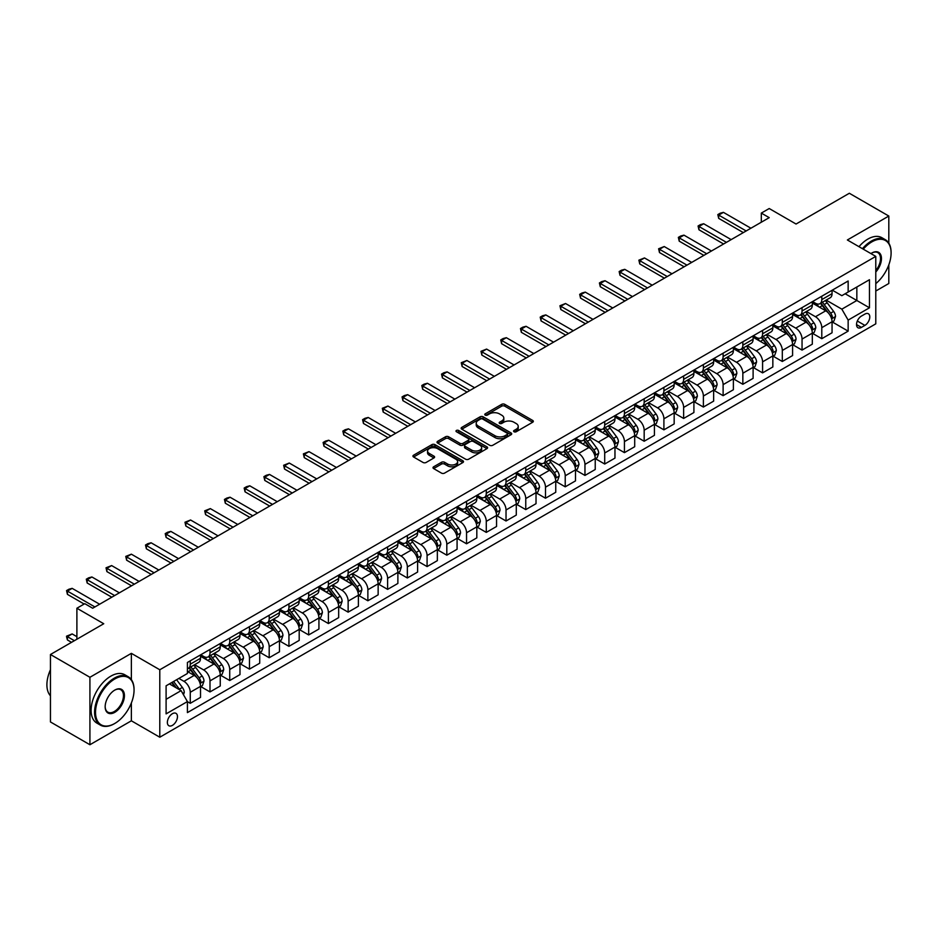 <?xml version="1.0" encoding="UTF-8"?>
<svg xmlns="http://www.w3.org/2000/svg" width="938" height="938" viewBox="0 0 938 938"><rect width="100%" height="100%" fill="white"/><g stroke="black" fill="none" stroke-linecap="round" stroke-linejoin="round"><path stroke-width="1.41" d="M514.036 431.75A1.536 0.891 0 0 0 516.205 431.75L532.678 422.241A2.193 1.266 0 0 0 533.323 421.338A2.193 1.266 0 0 0 532.678 420.447L504.785 404.348A2.193 1.266 0 0 0 501.678 404.348L485.216 413.846A1.536 0.891 0 0 0 484.77 414.479A1.536 0.891 0 0 0 485.216 415.1A1.536 0.891 0 0 0 487.385 415.1L489.519 413.869A7.012 4.045 0 0 1 499.438 413.869L501.76 415.217A7.012 4.045 0 0 1 503.812 418.078A7.012 4.045 0 0 1 501.76 420.939L499.626 422.17A1.536 0.891 0 0 0 499.18 422.792A1.536 0.891 0 0 0 499.626 423.425A1.536 0.891 0 0 0 501.795 423.425L503.929 422.194A7.012 4.045 0 0 1 513.848 422.194L516.17 423.53A7.012 4.045 0 0 1 518.222 426.403A7.012 4.045 0 0 1 516.17 429.264L514.036 430.495A1.536 0.891 0 0 0 513.59 431.117A1.536 0.891 0 0 0 514.036 431.75L514.036 430.495M172.416 725.367A7.141 4.127 120 0 0 177.083 719.071A7.141 4.127 120 0 0 175.992 713.349A7.141 4.127 120 0 0 172.416 713.701A7.141 4.127 120 0 0 167.75 719.997A7.141 4.127 120 0 0 168.84 725.719A7.141 4.127 120 0 0 172.416 725.367M433.649 466.796A2.193 1.266 0 0 0 433.004 467.687A2.193 1.266 0 0 0 433.649 468.59L441.47 473.104A2.193 1.266 0 0 0 444.577 473.104L462.856 462.551A2.193 1.266 0 0 0 463.501 461.648A2.193 1.266 0 0 0 462.856 460.757L434.962 444.647A2.193 1.266 0 0 0 431.867 444.647L413.576 455.211A2.193 1.266 0 0 0 412.943 456.103A2.193 1.266 0 0 0 413.576 456.994L423.038 462.457A2.193 1.266 0 0 0 426.133 462.457L433.954 457.943A2.193 1.266 0 0 0 434.599 457.041A2.193 1.266 0 0 0 433.954 456.149L429.276 453.441A5.863 3.389 0 0 1 427.552 451.049A5.863 3.389 0 0 1 431.175 447.918A5.863 3.389 0 0 1 437.565 448.657L455.927 459.257A5.863 3.389 0 0 1 457.638 461.648A5.863 3.389 0 0 1 454.027 464.779A5.863 3.389 0 0 1 447.637 464.04L444.577 462.282A2.193 1.266 0 0 0 441.47 462.282L433.649 466.796L433.649 468.59L441.47 464.099L441.47 462.282M888.814 243.13L888.814 216.045L849.336 193.263L796.057 224.03L769.219 208.529L761.316 213.09L769.219 217.651L92.686 608.234L84.795 603.673L76.893 608.234L76.893 639.224M131.367 679.616L131.367 653.352L89.919 677.283L50.453 654.501L103.743 623.735L76.893 608.234M131.367 653.352L159.788 669.767L875.787 256.391L875.787 323.845L159.788 737.221L159.788 669.767M888.814 216.045L847.366 239.976L875.787 256.391M489.671 445.28A2.193 1.266 0 0 0 492.767 445.28L511.058 434.716A2.193 1.266 0 0 0 511.702 433.825A2.193 1.266 0 0 0 511.058 432.934L483.164 416.824A2.193 1.266 0 0 0 480.068 416.824L461.777 427.388A2.193 1.266 0 0 0 461.133 428.279A2.193 1.266 0 0 0 461.777 429.17L489.671 445.28M457.041 432.078A1.536 0.891 0 0 1 458.6 432.289L486.928 448.645L468.672 459.186A2.193 1.266 0 0 1 465.576 459.186L437.683 443.088L445.503 438.597L445.503 436.78L437.683 441.294A2.193 1.266 0 0 0 437.038 442.185A2.193 1.266 0 0 0 437.683 443.088L437.683 441.294M445.503 438.597A2.193 1.266 0 0 1 448.599 438.597L448.599 436.78A2.193 1.266 0 0 0 445.503 436.78M448.599 436.78L459.913 443.311A2.193 1.266 0 0 0 463.02 443.311L468.203 440.309A2.193 1.266 0 0 0 468.848 439.418A2.193 1.266 0 0 0 468.203 438.527L456.431 431.726A1.536 0.891 0 0 1 455.985 431.093A1.536 0.891 0 0 1 456.923 430.272A1.536 0.891 0 0 1 458.6 430.472L486.963 446.84A2.193 1.266 0 0 1 487.596 447.743A2.193 1.266 0 0 1 486.963 448.634L486.963 446.84M89.919 677.283L89.919 744.737L50.453 721.955L50.453 654.501M875.787 291.026L888.814 283.499L888.814 264.856M864.895 314.089L861.412 316.094A6.918 3.998 120 0 0 856.898 322.191A6.918 3.998 120 0 0 857.953 327.737A6.918 3.998 120 0 0 861.412 327.397L864.895 325.392A6.918 3.998 120 0 0 869.409 319.295A6.918 3.998 120 0 0 868.354 313.738A6.918 3.998 120 0 0 864.895 314.089M832.287 290.159L841.843 295.669L848.151 292.023L848.151 281.001L187.412 662.474L187.412 673.496L166.096 685.807L166.096 713.877L187.412 701.577L187.412 712.61L848.151 331.137L848.151 320.104L841.843 309.165L826.144 300.101M848.151 292.023L869.467 279.723L869.467 307.793L848.151 320.104M89.919 744.737L131.367 720.806L159.788 737.221M761.316 213.09L761.316 222.2M845.161 293.758L856.84 300.5L856.84 287.016L869.467 279.723M841.843 309.165L856.84 300.5L869.467 307.793M166.096 699.302L181.104 690.638L169.415 683.896M187.412 701.671L190.262 703.312L190.262 692.279A8.934 5.159 -120 0 0 183.942 681.34L178.888 678.42M190.262 703.312L200.521 697.38L200.521 686.358A8.934 5.159 -120 0 0 194.201 675.419L187.412 671.491M200.755 686.581L209.995 691.916L209.995 680.882A8.934 5.159 -120 0 0 203.675 669.943L194.612 664.714M209.995 691.916L220.254 685.995L220.254 674.961A8.934 5.159 -120 0 0 213.934 664.022L200.521 656.272M220.489 675.184L229.728 680.519L229.728 669.486A8.934 5.159 -120 0 0 223.408 658.558L214.345 653.317M229.728 680.519L239.987 674.598L239.987 663.565A8.934 5.159 -120 0 0 233.679 652.625L220.254 644.875M240.222 663.799L249.461 669.122L249.461 658.101A8.934 5.159 -120 0 0 243.153 647.161L234.078 641.92M249.461 669.122L259.72 663.201L259.72 652.168A8.934 5.159 -120 0 0 253.412 641.229L239.987 633.49M259.967 652.402L269.194 657.737L269.194 646.704A8.934 5.159 -120 0 0 262.886 635.765L253.811 630.524M269.194 657.737L279.465 651.804L279.465 640.783A8.934 5.159 -120 0 0 273.146 629.844L259.72 622.093M279.7 641.006L288.939 646.341L288.939 635.307A8.934 5.159 -120 0 0 282.619 624.368L273.556 619.139M288.939 646.341L299.199 640.408L299.199 629.386A8.934 5.159 -120 0 0 292.879 618.447L279.465 610.697M299.433 629.609L308.672 634.944L308.672 623.911A8.934 5.159 -120 0 0 302.353 612.971L293.289 607.742M308.672 634.944L318.932 629.023L318.932 617.99A8.934 5.159 -120 0 0 312.612 607.05L299.199 599.3M319.166 618.212L328.406 623.547L328.406 612.526A8.934 5.159 -120 0 0 322.086 601.586L313.022 596.345M328.406 623.547L338.665 617.626L338.665 606.593A8.934 5.159 -120 0 0 332.357 595.653L318.932 587.903M338.899 606.827L348.139 612.151L348.139 601.129A8.934 5.159 -120 0 0 341.831 590.19L332.756 584.949M348.139 612.151L358.398 606.229L358.398 595.196A8.934 5.159 -120 0 0 352.09 584.268L338.665 576.518M358.644 595.431L367.872 600.766L367.872 589.732A8.934 5.159 -120 0 0 361.564 578.793L352.489 573.564M367.872 600.766L378.143 594.833L378.143 583.811A8.934 5.159 -120 0 0 371.823 572.872L358.398 565.122M378.377 584.034L387.617 589.369L387.617 578.336A8.934 5.159 -120 0 0 381.297 567.396L372.234 562.167M387.617 589.369L397.876 583.448L397.876 572.415A8.934 5.159 -120 0 0 391.556 561.475L378.143 553.725M398.111 572.637L407.35 577.972L407.35 566.939A8.934 5.159 -120 0 0 401.03 556.011L391.967 550.77M407.35 577.972L417.609 572.051L417.609 561.018A8.934 5.159 -120 0 0 411.29 550.078L397.876 542.328M417.844 561.252L427.083 566.575L427.083 555.554A8.934 5.159 -120 0 0 420.763 544.615L411.7 539.373M427.083 566.575L437.343 560.654L437.343 549.621A8.934 5.159 -120 0 0 431.034 538.682L417.609 530.943M437.577 549.856L446.816 555.19L446.816 544.157A8.934 5.159 -120 0 0 440.497 533.218L431.433 527.977M446.816 555.19L457.076 549.258L457.076 538.236A8.934 5.159 -120 0 0 450.768 527.297L437.343 519.546M457.322 538.459L466.549 543.794L466.549 532.761A8.934 5.159 -120 0 0 460.241 521.821L451.166 516.592M466.549 543.794L476.821 537.861L476.821 526.839A8.934 5.159 -120 0 0 470.501 515.9L457.076 508.15M477.055 527.062L486.283 532.397L486.283 521.364A8.934 5.159 -120 0 0 479.975 510.424L470.899 505.195M486.283 532.397L496.554 526.476L496.554 515.443A8.934 5.159 -120 0 0 490.234 504.503L476.821 496.753M496.788 515.666L506.028 521L506.028 509.979A8.934 5.159 -120 0 0 499.708 499.039L490.644 493.798M506.028 521L516.287 515.079L516.287 504.046A8.934 5.159 -120 0 0 509.967 493.107L496.554 485.356M516.521 504.281L525.761 509.604L525.761 498.582A8.934 5.159 -120 0 0 519.441 487.643L510.378 482.402M525.761 509.604L536.02 503.683L536.02 492.649A8.934 5.159 -120 0 0 529.7 481.722L516.287 473.971M536.255 492.884L545.494 498.219L545.494 487.185A8.934 5.159 -120 0 0 539.174 476.246L530.111 471.017M545.494 498.219L555.753 492.286L555.753 481.264A8.934 5.159 -120 0 0 549.445 470.325L536.02 462.575M555.988 481.487L565.227 486.822L565.227 475.789A8.934 5.159 -120 0 0 558.919 464.849L549.844 459.62M565.227 486.822L575.486 480.901L575.486 469.868A8.934 5.159 -120 0 0 569.178 458.928L555.753 451.178M575.733 470.09L584.96 475.425L584.96 464.392A8.934 5.159 -120 0 0 578.652 453.464L569.577 448.223M584.96 475.425L595.231 469.504L595.231 458.471A8.934 5.159 -120 0 0 588.912 447.532L575.486 439.781M595.466 458.705L604.705 464.029L604.705 453.007A8.934 5.159 -120 0 0 598.385 442.068L589.322 436.827M604.705 464.029L614.965 458.107L614.965 447.074A8.934 5.159 -120 0 0 608.645 436.135L595.231 428.396M615.199 447.309L624.438 452.644L624.438 441.61A8.934 5.159 -120 0 0 618.119 430.671L609.055 425.43M624.438 452.644L634.698 446.711L634.698 435.689A8.934 5.159 -120 0 0 628.378 424.75L614.965 417M634.932 435.912L644.172 441.247L644.172 430.214A8.934 5.159 -120 0 0 637.852 419.274L628.788 414.045M644.172 441.247L654.431 435.314L654.431 424.293A8.934 5.159 -120 0 0 648.123 413.353L634.698 405.603M654.665 424.515L663.905 429.85L663.905 418.817A8.934 5.159 -120 0 0 657.597 407.878L648.521 402.648M663.905 429.85L674.164 423.929L674.164 412.896A8.934 5.159 -120 0 0 667.856 401.956L654.431 394.206M674.41 413.119L683.638 418.454L683.638 407.432A8.934 5.159 -120 0 0 677.33 396.493L668.255 391.252M683.638 418.454L693.909 412.532L693.909 401.499A8.934 5.159 -120 0 0 687.589 390.56L674.164 382.81M694.143 401.734L703.383 407.057L703.383 396.035A8.934 5.159 -120 0 0 697.063 385.096L688 379.855M703.383 407.057L713.642 401.136L713.642 390.102A8.934 5.159 -120 0 0 707.322 379.175L693.909 371.425M713.877 390.337L723.116 395.672L723.116 384.639A8.934 5.159 -120 0 0 716.796 373.699L707.733 368.47M723.116 395.672L733.375 389.739L733.375 378.718A8.934 5.159 -120 0 0 727.056 367.778L713.642 360.028M733.61 378.94L742.849 384.275L742.849 373.242A8.934 5.159 -120 0 0 736.529 362.303L727.466 357.073M742.849 384.275L753.108 378.354L753.108 367.321A8.934 5.159 -120 0 0 746.8 356.381L733.375 348.631M753.343 367.544L762.582 372.878L762.582 361.845A8.934 5.159 -120 0 0 756.263 350.906L747.199 345.676M762.582 372.878L772.842 366.957L772.842 355.924A8.934 5.159 -120 0 0 766.534 344.985L753.108 337.234M773.088 356.159L782.315 361.482L782.315 350.46A8.934 5.159 -120 0 0 776.007 339.521L766.932 334.28M782.315 361.482L792.587 355.561L792.587 344.527A8.934 5.159 -120 0 0 786.267 333.588L772.842 325.849M792.821 344.762L802.049 350.097L802.049 339.064A8.934 5.159 -120 0 0 795.741 328.124L786.665 322.883M802.049 350.097L812.32 344.164L812.32 333.142A8.934 5.159 -120 0 0 806 322.203L792.587 314.453M812.554 333.365L821.794 338.7L821.794 327.667A8.934 5.159 -120 0 0 815.474 316.727L806.41 311.498M821.794 338.7L832.053 332.767L832.053 321.746A8.934 5.159 -120 0 0 825.733 310.806L812.32 303.056M812.554 301.555L815.474 303.244A8.934 5.159 -120 0 0 819.941 303.678A8.934 5.159 -120 0 0 821.794 299.597L821.794 296.22M792.821 312.94L795.741 314.629A8.934 5.159 -120 0 0 800.208 315.074A8.934 5.159 -120 0 0 802.049 310.982L802.049 307.617M773.088 324.337L776.007 326.025A8.934 5.159 -120 0 0 780.475 326.471A8.934 5.159 -120 0 0 782.315 322.379L782.315 319.002M753.343 335.734L756.263 337.422A8.934 5.159 -120 0 0 760.73 337.868A8.934 5.159 -120 0 0 762.582 333.776L762.582 330.399M733.61 347.13L736.529 348.819A8.934 5.159 -120 0 0 740.997 349.253A8.934 5.159 -120 0 0 742.849 345.172L742.849 341.795M713.877 358.527L716.796 360.204A8.934 5.159 -120 0 0 721.263 360.649A8.934 5.159 -120 0 0 723.116 356.557L723.116 353.192M694.143 369.912L697.063 371.6A8.934 5.159 -120 0 0 701.53 372.046A8.934 5.159 -120 0 0 703.383 367.954L703.383 364.589M674.41 381.309L677.33 382.997A8.934 5.159 -120 0 0 681.797 383.443A8.934 5.159 -120 0 0 683.638 379.351L683.638 375.974M654.665 392.705L657.597 394.394A8.934 5.159 -120 0 0 662.052 394.839A8.934 5.159 -120 0 0 663.905 390.747L663.905 387.371M634.932 404.102L637.852 405.791A8.934 5.159 -120 0 0 642.319 406.224A8.934 5.159 -120 0 0 644.172 402.144L644.172 398.767M615.199 415.499L618.119 417.176A8.934 5.159 -120 0 0 622.586 417.621A8.934 5.159 -120 0 0 624.438 413.529L624.438 410.164M595.466 426.884L598.385 428.572A8.934 5.159 -120 0 0 602.853 429.018A8.934 5.159 -120 0 0 604.705 424.926L604.705 421.549M575.733 438.281L578.652 439.969A8.934 5.159 -120 0 0 583.119 440.414A8.934 5.159 -120 0 0 584.96 436.322L584.96 432.946M555.988 449.677L558.919 451.366A8.934 5.159 -120 0 0 563.375 451.799A8.934 5.159 -120 0 0 565.227 447.719L565.227 444.342M536.255 461.074L539.174 462.751A8.934 5.159 -120 0 0 543.641 463.196A8.934 5.159 -120 0 0 545.494 459.104L545.494 455.739M516.521 472.459L519.441 474.147A8.934 5.159 -120 0 0 523.908 474.593A8.934 5.159 -120 0 0 525.761 470.501L525.761 467.136M496.788 483.856L499.708 485.544A8.934 5.159 -120 0 0 504.175 485.99A8.934 5.159 -120 0 0 506.028 481.898L506.028 478.521M477.055 495.252L479.975 496.941A8.934 5.159 -120 0 0 484.442 497.386A8.934 5.159 -120 0 0 486.283 493.294L486.283 489.917M457.322 506.649L460.241 508.337A8.934 5.159 -120 0 0 464.709 508.771A8.934 5.159 -120 0 0 466.549 504.691L466.549 501.314M437.577 518.046L440.497 519.722A8.934 5.159 -120 0 0 444.964 520.168A8.934 5.159 -120 0 0 446.816 516.076L446.816 512.711M417.844 529.431L420.763 531.119A8.934 5.159 -120 0 0 425.231 531.565A8.934 5.159 -120 0 0 427.083 527.473L427.083 524.096M398.111 540.827L401.03 542.516A8.934 5.159 -120 0 0 405.497 542.961A8.934 5.159 -120 0 0 407.35 538.869L407.35 535.492M378.377 552.224L381.297 553.912A8.934 5.159 -120 0 0 385.764 554.346A8.934 5.159 -120 0 0 387.617 550.266L387.617 546.889M358.644 563.621L361.564 565.297A8.934 5.159 -120 0 0 366.031 565.743A8.934 5.159 -120 0 0 367.872 561.651L367.872 558.286M338.899 575.006L341.831 576.694A8.934 5.159 -120 0 0 346.286 577.14A8.934 5.159 -120 0 0 348.139 573.048L348.139 569.683M319.166 586.402L322.086 588.091A8.934 5.159 -120 0 0 326.553 588.536A8.934 5.159 -120 0 0 328.406 584.444L328.406 581.068M299.433 597.799L302.353 599.488A8.934 5.159 -120 0 0 306.82 599.933A8.934 5.159 -120 0 0 308.672 595.841L308.672 592.464M279.7 609.196L282.619 610.884A8.934 5.159 -120 0 0 287.087 611.318A8.934 5.159 -120 0 0 288.939 607.238L288.939 603.861M259.967 620.593L262.886 622.269A8.934 5.159 -120 0 0 267.353 622.715A8.934 5.159 -120 0 0 269.194 618.623L269.194 615.258M240.222 631.978L243.153 633.666A8.934 5.159 -120 0 0 247.609 634.111A8.934 5.159 -120 0 0 249.461 630.019L249.461 626.654M220.489 643.374L223.408 645.063A8.934 5.159 -120 0 0 227.875 645.508A8.934 5.159 -120 0 0 229.728 641.416L229.728 638.039M200.755 654.771L203.675 656.459A8.934 5.159 -120 0 0 208.142 656.893A8.934 5.159 -120 0 0 209.995 652.813L209.995 649.436M832.287 321.969L848.151 331.137M819.941 303.678L830.2 297.756A8.934 5.159 -120 0 0 832.053 293.664L832.053 290.299M800.208 315.074L810.467 309.153A8.934 5.159 -120 0 0 812.32 305.061L812.32 301.684M780.475 326.471L790.734 320.55A8.934 5.159 -120 0 0 792.587 316.458L792.587 313.081M760.73 337.868L771.001 331.935A8.934 5.159 -120 0 0 772.842 327.854L772.842 324.478M740.997 349.253L751.256 343.331A8.934 5.159 -120 0 0 753.108 339.239L753.108 335.874M721.263 360.649L731.523 354.728A8.934 5.159 -120 0 0 733.375 350.636L733.375 347.259M701.53 372.046L711.79 366.125A8.934 5.159 -120 0 0 713.642 362.033L713.642 358.656M681.797 383.443L692.056 377.51A8.934 5.159 -120 0 0 693.909 373.43L693.909 370.053M662.052 394.839L672.323 388.907A8.934 5.159 -120 0 0 674.164 384.815L674.164 381.449M642.319 406.224L652.578 400.303A8.934 5.159 -120 0 0 654.431 396.211L654.431 392.846M622.586 417.621L632.845 411.7A8.934 5.159 -120 0 0 634.698 407.608L634.698 404.231M602.853 429.018L613.112 423.097A8.934 5.159 -120 0 0 614.965 419.005L614.965 415.628M583.119 440.414L593.379 434.482A8.934 5.159 -120 0 0 595.231 430.401L595.231 427.025M563.375 451.799L573.646 445.878A8.934 5.159 -120 0 0 575.486 441.786L575.486 438.421M543.641 463.196L553.912 457.275A8.934 5.159 -120 0 0 555.753 453.183L555.753 449.806M523.908 474.593L534.168 468.672A8.934 5.159 -120 0 0 536.02 464.58L536.02 461.203M504.175 485.99L514.434 480.057A8.934 5.159 -120 0 0 516.287 475.976L516.287 472.6M484.442 497.386L494.701 491.453A8.934 5.159 -120 0 0 496.554 487.361L496.554 483.996M464.709 508.771L474.968 502.85A8.934 5.159 -120 0 0 476.821 498.758L476.821 495.393M444.964 520.168L455.235 514.247A8.934 5.159 -120 0 0 457.076 510.155L457.076 506.778M425.231 531.565L435.49 525.643A8.934 5.159 -120 0 0 437.343 521.551L437.343 518.175M405.497 542.961L415.757 537.028A8.934 5.159 -120 0 0 417.609 532.948L417.609 529.571M385.764 554.346L396.024 548.425A8.934 5.159 -120 0 0 397.876 544.333L397.876 540.968M366.031 565.743L376.29 559.822A8.934 5.159 -120 0 0 378.143 555.73L378.143 552.365M346.286 577.14L356.557 571.219A8.934 5.159 -120 0 0 358.398 567.127L358.398 563.75M326.553 588.536L336.812 582.604A8.934 5.159 -120 0 0 338.665 578.523L338.665 575.146M306.82 599.933L317.079 594A8.934 5.159 -120 0 0 318.932 589.92L318.932 586.543M287.087 611.318L297.346 605.397A8.934 5.159 -120 0 0 299.199 601.305L299.199 597.94M267.353 622.715L277.613 616.794A8.934 5.159 -120 0 0 279.465 612.702L279.465 609.325M247.609 634.111L257.88 628.19A8.934 5.159 -120 0 0 259.72 624.098L259.72 620.721M227.875 645.508L238.146 639.575A8.934 5.159 -120 0 0 239.987 635.495L239.987 632.118M208.142 656.893L218.402 650.972A8.934 5.159 -120 0 0 220.254 646.88L220.254 643.515M187.412 668.653A8.934 5.159 -120 0 0 188.409 668.29L198.668 662.369A8.934 5.159 -120 0 0 200.521 658.277L200.521 654.912M188.409 668.29A8.934 5.159 -120 0 0 190.262 664.21L190.262 660.833M181.104 690.638L187.412 701.577M131.367 720.806L131.367 702.961M514.657 431.961L516.17 431.081A7.012 4.045 0 0 0 518.222 428.22L518.222 426.403M503.812 418.078L503.812 419.896A7.012 4.045 0 0 1 501.76 422.768L500.247 423.636M532.643 422.252L504.785 406.166A2.193 1.266 0 0 0 501.678 406.166L485.825 415.323M511.034 434.74L483.164 418.653A2.193 1.266 0 0 0 480.068 418.653L461.801 429.194L461.777 427.388M507.188 434.446A1.536 0.891 0 0 0 507.634 433.825A1.536 0.891 0 0 0 507.188 433.204L482.695 419.063A1.536 0.891 0 0 0 480.526 419.063L478.286 420.365A7.012 4.045 0 0 0 476.223 423.226A7.012 4.045 0 0 0 478.286 426.087L495.018 435.748A7.012 4.045 0 0 0 504.937 435.748L507.188 434.446L507.188 436.276A1.536 0.891 0 0 0 507.634 435.642L507.634 433.825M476.223 423.226L476.223 425.043A7.012 4.045 0 0 0 478.286 427.904L478.286 426.087M507.188 436.276L504.937 437.577A7.012 4.045 0 0 1 495.018 437.577L478.286 427.904M448.599 438.597L459.913 445.128A2.193 1.266 0 0 0 463.02 445.128L468.203 442.138A2.193 1.266 0 0 0 468.848 441.235L468.848 439.418M471.662 450.088A5.863 3.389 0 0 0 478.04 450.815A5.863 3.389 0 0 0 481.663 447.696A5.863 3.389 0 0 0 479.951 445.304L473.479 441.564A2.193 1.266 0 0 0 470.372 441.564L465.189 444.565A2.193 1.266 0 0 0 464.545 445.456A2.193 1.266 0 0 0 465.189 446.347L471.662 450.088L471.662 451.905A5.863 3.389 0 0 0 478.04 452.644A5.863 3.389 0 0 0 481.663 449.513L481.663 447.696M464.545 445.456L464.545 447.274A2.193 1.266 0 0 0 465.189 448.176L465.189 446.347M471.662 451.905L465.189 448.176M457.638 461.648L457.638 463.478A5.863 3.389 0 0 1 454.027 466.596A5.863 3.389 0 0 1 447.637 465.869L444.577 464.099A2.193 1.266 0 0 0 441.47 464.099M427.552 451.049L427.552 452.866A5.863 3.389 0 0 0 429.276 455.27L429.276 453.441M433.931 457.955L429.276 455.27M462.856 460.757L462.856 462.551L434.962 446.476A2.193 1.266 0 0 0 431.867 446.476L413.611 457.017M832.053 322.109L833.941 321.019L835.524 316.458A5.921 3.412 -120 0 0 833.636 311.416L827.187 302.81A17.083 9.861 -120 0 0 825.323 300.57M818.909 306.855A17.083 9.861 -120 0 0 815.403 303.197M831.514 318.486L832.334 316.704A5.921 3.412 -120 0 0 830.634 313.151L824.185 304.533A17.083 9.861 -120 0 0 822.321 302.306M820.727 303.22A14.176 8.184 60 0 1 823.06 305.87L828.524 313.151M820.422 303.396A17.083 9.861 60 0 1 822.286 305.636L826.577 311.357M746.167 230.959L718.696 215.095L718.696 218.378L717.828 214.591L720.196 213.219L723.433 212.363L750.904 228.215M743.318 232.589L718.696 218.378M723.433 212.363L718.696 215.095L717.828 214.591M812.32 333.506L814.207 332.404L815.79 327.854A5.921 3.412 -120 0 0 813.903 322.813L807.454 314.195A17.083 9.861 -120 0 0 805.59 311.967M799.176 318.252A17.083 9.861 -120 0 0 795.67 314.593M811.78 329.883L812.589 328.101A5.921 3.412 -120 0 0 810.901 324.548L804.452 315.93A17.083 9.861 -120 0 0 802.588 313.702M800.993 314.617A14.176 8.184 60 0 1 803.327 317.267L808.779 324.548M800.689 314.793A17.083 9.861 60 0 1 802.553 317.021L806.844 322.754M792.587 344.891L794.474 343.8L796.057 339.239A5.921 3.412 -120 0 0 794.169 334.209L787.709 325.592A17.083 9.861 -120 0 0 785.856 323.364M779.431 329.648A17.083 9.861 -120 0 0 775.937 325.99M792.047 341.268L792.856 339.497A5.921 3.412 -120 0 0 791.168 335.933L784.719 327.327A17.083 9.861 -120 0 0 782.855 325.099M781.26 326.014A14.176 8.184 60 0 1 783.593 328.652L789.046 335.945M780.955 326.19A17.083 9.861 60 0 1 782.82 328.417L787.111 334.139M772.842 356.288L774.741 355.197L776.324 350.636A5.921 3.412 -120 0 0 774.425 345.594L767.976 336.988A17.083 9.861 -120 0 0 766.112 334.76M759.698 341.045A17.083 9.861 -120 0 0 756.204 337.387M772.302 352.665L773.123 350.894A5.921 3.412 -120 0 0 771.435 347.33L764.974 338.724A17.083 9.861 -120 0 0 763.11 336.484M761.527 337.41A14.176 8.184 60 0 1 763.849 340.048L769.312 347.341M761.222 337.586A17.083 9.861 60 0 1 763.086 339.814L767.378 345.536M726.422 242.344L698.951 226.492L698.951 229.775L698.083 225.988L700.452 224.616L703.688 223.748L731.159 239.612M723.585 243.986L698.951 229.775M703.688 223.748L698.951 226.492L698.083 225.988M706.689 253.741L679.218 237.877L679.218 241.16L678.35 237.384L680.718 236.013L683.954 235.145L711.426 251.009M703.852 255.382L679.218 241.16M683.954 235.145L679.218 237.877L678.35 237.384M686.956 265.137L659.484 249.274L659.484 252.557L658.617 248.769L664.221 246.542L691.693 262.406M684.119 266.779L659.484 252.557M664.221 246.542L659.484 249.274L658.617 248.769M753.108 367.684L755.008 366.594L756.579 362.033A5.921 3.412 -120 0 0 754.691 356.991L748.243 348.385A17.083 9.861 -120 0 0 746.378 346.145M739.965 352.442A17.083 9.861 -120 0 0 736.471 348.772M752.569 364.061L753.39 362.279A5.921 3.412 -120 0 0 751.69 358.726L745.241 350.109A17.083 9.861 -120 0 0 743.377 347.881M741.794 348.795A14.176 8.184 60 0 1 744.115 351.445L749.579 358.738M741.489 348.971A17.083 9.861 60 0 1 743.353 351.211L747.633 356.932M667.223 276.534L639.751 260.67L639.751 263.953L638.884 260.166L644.488 257.938L671.96 273.79M664.385 278.176L639.751 263.953M644.488 257.938L639.751 260.67L638.884 260.166M875.787 283.628A27.237 15.723 120 0 0 891.1 253.014A27.237 15.723 120 0 0 871.836 241.887A27.237 15.723 120 0 0 863.265 249.156M862.444 248.687A27.906 16.11 -60 0 1 871.367 241.078A27.906 16.11 -60 0 1 885.32 239.694A27.906 16.11 -60 0 1 891.1 252.463A27.906 16.11 -60 0 1 891.1 252.744M870.933 253.588A13.624 7.867 -60 0 1 871.836 253.014L871.836 253.014A13.624 7.867 -60 0 1 881.251 256.367A13.624 7.867 -60 0 1 875.787 271.997M858.974 246.682A27.906 16.11 -60 0 1 867.896 239.061A27.906 16.11 -60 0 1 881.849 237.689L885.32 239.694M875.787 270.566A12.944 7.481 120 0 0 877.839 252.65A12.944 7.481 120 0 0 871.601 253.154M114.319 723.726L114.788 723.456A27.237 15.723 120 0 0 134.052 690.087A27.237 15.723 120 0 0 114.788 678.971A27.237 15.723 120 0 0 95.524 712.329A27.237 15.723 120 0 0 114.788 723.456L114.319 723.726A27.906 16.11 -60 0 1 100.366 725.109A27.906 16.11 -60 0 1 96.086 702.75A27.906 16.11 -60 0 1 114.319 678.151A27.906 16.11 -60 0 1 128.272 676.767A27.906 16.11 -60 0 1 134.052 689.547A27.906 16.11 -60 0 1 134.052 689.817M114.788 712.329A13.624 7.867 -60 0 1 105.162 706.771A13.624 7.867 -60 0 1 114.788 690.087L114.788 690.087A13.624 7.867 -60 0 1 124.426 695.656A13.624 7.867 -60 0 1 114.788 712.329M105.162 706.49A12.944 7.481 120 0 0 107.847 712.153A12.944 7.481 120 0 0 114.319 711.508A12.944 7.481 120 0 0 122.772 700.1A12.944 7.481 120 0 0 120.791 689.723A12.944 7.481 120 0 0 114.553 690.227M100.366 725.109L96.884 723.104A27.906 16.11 -60 0 1 92.604 700.745A27.906 16.11 -60 0 1 110.848 676.146A27.906 16.11 -60 0 1 124.801 674.762L128.272 676.767M50.453 695.797A27.906 16.11 -60 0 1 50.453 669.709M733.375 379.081L735.275 377.979L736.846 373.43A5.921 3.412 -120 0 0 734.958 368.388L728.509 359.782A17.083 9.861 -120 0 0 726.645 357.542M720.232 363.827A17.083 9.861 -120 0 0 716.738 360.169M732.836 375.458L733.657 373.676A5.921 3.412 -120 0 0 731.957 370.123L725.508 361.505A17.083 9.861 -120 0 0 723.644 359.277M722.061 360.192A14.176 8.184 60 0 1 724.382 362.842L729.846 370.123M721.756 360.368A17.083 9.861 60 0 1 723.608 362.607L727.9 368.329M713.642 390.478L715.53 389.376L717.113 384.815A5.921 3.412 -120 0 0 715.225 379.784L708.776 371.167A17.083 9.861 -120 0 0 706.912 368.939M700.498 375.223A17.083 9.861 -120 0 0 696.993 371.565M713.103 386.843L713.924 385.072A5.921 3.412 -120 0 0 712.223 381.508L705.775 372.902A17.083 9.861 -120 0 0 703.91 370.674M702.316 371.589A14.176 8.184 60 0 1 704.649 374.239L710.101 381.52M702.011 371.765A17.083 9.861 60 0 1 703.875 373.992L708.167 379.726M693.909 401.863L695.797 400.772L697.38 396.211A5.921 3.412 -120 0 0 695.492 391.181L689.043 382.563A17.083 9.861 -120 0 0 687.179 380.336M680.754 386.62A17.083 9.861 -120 0 0 677.259 382.962M693.37 398.24L694.179 396.469A5.921 3.412 -120 0 0 692.49 392.905L686.041 384.299A17.083 9.861 -120 0 0 684.177 382.059M682.583 382.985A14.176 8.184 60 0 1 684.916 385.624L690.368 392.916M682.278 383.161A17.083 9.861 60 0 1 684.142 385.389L688.433 391.111M674.164 413.259L676.064 412.169L677.646 407.608A5.921 3.412 -120 0 0 675.759 402.566L669.298 393.96A17.083 9.861 -120 0 0 667.434 391.732M661.02 398.017A17.083 9.861 -120 0 0 657.526 394.359M673.625 409.636L674.445 407.866A5.921 3.412 -120 0 0 672.757 404.301L666.308 395.695A17.083 9.861 -120 0 0 664.444 393.456M662.849 394.37A14.176 8.184 60 0 1 665.171 397.02L670.635 404.313M662.545 394.558A17.083 9.861 60 0 1 664.409 396.786L668.7 402.508M654.431 424.656L656.33 423.566L657.901 419.005A5.921 3.412 -120 0 0 656.014 413.963L649.565 405.357A17.083 9.861 -120 0 0 647.701 403.117M641.287 409.402A17.083 9.861 -120 0 0 637.793 405.744M653.892 421.033L654.712 419.251A5.921 3.412 -120 0 0 653.024 415.698L646.563 407.08A17.083 9.861 -120 0 0 644.699 404.853M643.116 405.767A14.176 8.184 60 0 1 645.438 408.417L650.902 415.698M642.811 405.943A17.083 9.861 60 0 1 644.676 408.182L648.967 413.904M647.49 287.919L620.018 272.067L620.018 275.35L619.15 271.563L621.519 270.191L624.755 269.335L652.227 285.187M644.64 289.561L620.018 275.35M624.755 269.335L620.018 272.067L619.15 271.563M627.757 299.316L600.285 283.464L600.285 286.735L599.405 282.959L601.774 281.588L605.022 280.72L632.493 296.584M624.907 300.957L600.285 286.735M605.022 280.72L600.285 283.464L599.405 282.959M608.012 310.713L580.54 294.849L580.54 298.132L579.672 294.356L582.041 292.984L585.277 292.117L612.749 307.981M605.174 312.354L580.54 298.132M585.277 292.117L580.54 294.849L579.672 294.356M588.278 322.109L560.807 306.245L560.807 309.528L559.939 305.741L565.544 303.513L593.015 319.377M585.441 323.751L560.807 309.528M565.544 303.513L560.807 306.245L559.939 305.741M568.545 333.506L541.074 317.642L541.074 320.925L540.206 317.138L542.574 315.766L545.81 314.91L573.282 330.762M565.708 335.147L541.074 320.925M545.81 314.91L541.074 317.642L540.206 317.138M634.698 436.053L636.597 434.951L638.168 430.401A5.921 3.412 -120 0 0 636.281 425.36L629.832 416.742A17.083 9.861 -120 0 0 627.968 414.514M621.554 420.799A17.083 9.861 -120 0 0 618.06 417.14M634.158 432.43L634.979 430.648A5.921 3.412 -120 0 0 633.279 427.095L626.83 418.477A17.083 9.861 -120 0 0 624.966 416.249M623.383 417.164A14.176 8.184 60 0 1 625.705 419.814L631.168 427.095M623.078 417.34A17.083 9.861 60 0 1 624.942 419.567L629.222 425.301M548.812 344.891L521.34 329.039L521.34 332.322L520.473 328.535L522.841 327.163L526.077 326.295L553.549 342.159M545.963 346.532L521.34 332.322M526.077 326.295L521.34 329.039L520.473 328.535M614.965 447.438L616.852 446.347L618.435 441.786A5.921 3.412 -120 0 0 616.547 436.756L610.099 428.138A17.083 9.861 -120 0 0 608.234 425.911M601.821 432.195A17.083 9.861 -120 0 0 598.315 428.537M614.425 443.815L615.246 442.044A5.921 3.412 -120 0 0 613.546 438.48L607.097 429.874A17.083 9.861 -120 0 0 605.233 427.646M603.638 428.56A14.176 8.184 60 0 1 605.971 431.199L611.435 438.492M603.333 428.736A17.083 9.861 60 0 1 605.198 430.964L609.489 436.686M529.079 356.288L501.607 340.424L501.607 343.707L500.74 339.931L503.108 338.559L506.344 337.692L533.816 353.556M526.23 357.929L501.607 343.707M506.344 337.692L501.607 340.424L500.74 339.931M595.231 458.834L597.119 457.744L598.702 453.183A5.921 3.412 -120 0 0 596.814 448.141L590.365 439.535A17.083 9.861 -120 0 0 588.501 437.307M582.076 443.592A17.083 9.861 -120 0 0 578.582 439.934M594.692 455.211L595.501 453.441A5.921 3.412 -120 0 0 593.813 449.877L587.364 441.27A17.083 9.861 -120 0 0 585.5 439.031M583.905 439.957A14.176 8.184 60 0 1 586.238 442.595L591.69 449.888M583.6 440.133A17.083 9.861 60 0 1 585.464 442.361L589.756 448.083M509.334 367.684L481.862 351.82L481.862 355.103L480.995 351.316L486.599 349.088L514.071 364.952M506.497 369.326L481.862 355.103M486.599 349.088L481.862 351.82L480.995 351.316M575.486 470.231L577.386 469.141L578.969 464.58A5.921 3.412 -120 0 0 577.081 459.538L570.621 450.932A17.083 9.861 -120 0 0 568.756 448.692M562.343 454.989A17.083 9.861 -120 0 0 558.849 451.319M574.947 466.608L575.768 464.826A5.921 3.412 -120 0 0 574.079 461.273L567.631 452.655A17.083 9.861 -120 0 0 565.766 450.428M564.172 451.342A14.176 8.184 60 0 1 566.505 453.992L571.957 461.285M563.867 451.518A17.083 9.861 60 0 1 565.731 453.758L570.023 459.479M489.601 379.081L462.129 363.217L462.129 366.5L461.262 362.713L466.866 360.485L494.338 376.337M486.763 380.722L462.129 366.5M466.866 360.485L462.129 363.217L461.262 362.713M555.753 481.628L557.653 480.526L559.224 475.976A5.921 3.412 -120 0 0 557.336 470.935L550.887 462.328A17.083 9.861 -120 0 0 549.023 460.089M542.61 466.374A17.083 9.861 -120 0 0 539.116 462.715M555.214 478.005L556.035 476.223A5.921 3.412 -120 0 0 554.346 472.67L547.886 464.052A17.083 9.861 -120 0 0 546.022 461.824M544.439 462.739A14.176 8.184 60 0 1 546.76 465.389L552.224 472.67M544.134 462.915A17.083 9.861 60 0 1 545.998 465.154L550.289 470.876M469.868 390.466L442.396 374.614L442.396 377.897L441.528 374.11L443.897 372.738L447.133 371.882L474.605 387.734M467.03 392.107L442.396 377.897M447.133 371.882L442.396 374.614L441.528 374.11M536.02 493.025L537.92 491.922L539.491 487.361A5.921 3.412 -120 0 0 537.603 482.331L531.154 473.713A17.083 9.861 -120 0 0 529.29 471.486M522.876 477.77A17.083 9.861 -120 0 0 519.382 474.112M535.481 489.39L536.302 487.619A5.921 3.412 -120 0 0 534.601 484.055L528.153 475.449A17.083 9.861 -120 0 0 526.288 473.221M524.705 474.136A14.176 8.184 60 0 1 527.027 476.785L532.491 484.067M524.401 474.311A17.083 9.861 60 0 1 526.265 476.539L530.545 482.273M450.134 401.863L422.663 386.01L422.663 389.282L421.795 385.506L424.164 384.134L427.4 383.267L454.871 399.131M447.285 403.504L422.663 389.282M427.4 383.267L422.663 386.01L421.795 385.506M516.287 504.41L518.186 503.319L519.758 498.758A5.921 3.412 -120 0 0 517.87 493.728L511.421 485.11A17.083 9.861 -120 0 0 509.557 482.882M503.143 489.167A17.083 9.861 -120 0 0 499.637 485.509M515.748 500.786L516.568 499.016A5.921 3.412 -120 0 0 514.868 495.452L508.419 486.845A17.083 9.861 -120 0 0 506.555 484.606M504.972 485.532A14.176 8.184 60 0 1 507.294 488.17L512.758 495.463M504.656 485.708A17.083 9.861 60 0 1 506.52 487.936L510.811 493.658M496.554 515.806L498.441 514.716L500.024 510.155A5.921 3.412 -120 0 0 498.137 505.113L491.688 496.507A17.083 9.861 -120 0 0 489.824 494.279M483.41 500.564A17.083 9.861 -120 0 0 479.904 496.906M496.014 512.183L496.823 510.413A5.921 3.412 -120 0 0 495.135 506.848L488.686 498.242A17.083 9.861 -120 0 0 486.822 496.003M485.227 496.917A14.176 8.184 60 0 1 487.561 499.567L493.013 506.86M484.923 497.105A17.083 9.861 60 0 1 486.787 499.333L491.078 505.054M476.821 527.203L478.708 526.112L480.291 521.551A5.921 3.412 -120 0 0 478.403 516.51L471.943 507.904A17.083 9.861 -120 0 0 470.09 505.664M463.665 511.96A17.083 9.861 -120 0 0 460.171 508.29M476.281 523.58L477.09 521.798A5.921 3.412 -120 0 0 475.402 518.245L468.953 509.627A17.083 9.861 -120 0 0 467.089 507.399M465.494 508.314A14.176 8.184 60 0 1 467.828 510.964L473.28 518.245M465.189 508.49A17.083 9.861 60 0 1 467.054 510.729L471.345 516.451M457.076 538.6L458.975 537.497L460.558 532.948A5.921 3.412 -120 0 0 458.659 527.906L452.21 519.289A17.083 9.861 -120 0 0 450.346 517.061M443.932 523.345A17.083 9.861 -120 0 0 440.438 519.687M456.536 534.977L457.357 533.194A5.921 3.412 -120 0 0 455.669 529.642L449.208 521.024A17.083 9.861 -120 0 0 447.356 518.796M445.761 519.711A14.176 8.184 60 0 1 448.083 522.36L453.546 529.642M445.456 519.887A17.083 9.861 60 0 1 447.32 522.114L451.612 527.848M437.343 549.985L439.242 548.894L440.813 544.333A5.921 3.412 -120 0 0 438.925 539.303L432.477 530.685A17.083 9.861 -120 0 0 430.612 528.457M424.199 534.742A17.083 9.861 -120 0 0 420.705 531.084M436.803 546.362L437.624 544.591A5.921 3.412 -120 0 0 435.924 541.027L429.475 532.421A17.083 9.861 -120 0 0 427.611 530.193M426.028 531.107A14.176 8.184 60 0 1 428.349 533.745L433.813 541.038M425.723 531.283A17.083 9.861 60 0 1 427.587 533.511L431.867 539.244M417.609 561.381L419.509 560.291L421.08 555.73A5.921 3.412 -120 0 0 419.192 550.688L412.743 542.082A17.083 9.861 -120 0 0 410.879 539.854M404.466 546.139A17.083 9.861 -120 0 0 400.972 542.481M417.07 557.758L417.891 555.988A5.921 3.412 -120 0 0 416.191 552.423L409.742 543.817A17.083 9.861 -120 0 0 407.878 541.578M406.295 542.504A14.176 8.184 60 0 1 408.616 545.142L414.08 552.435M405.99 542.68A17.083 9.861 60 0 1 407.842 544.908L412.134 550.629M397.876 572.778L399.764 571.688L401.347 567.127A5.921 3.412 -120 0 0 399.459 562.085L393.01 553.479A17.083 9.861 -120 0 0 391.146 551.239M384.732 557.535A17.083 9.861 -120 0 0 381.227 553.866M397.337 569.155L398.158 567.373A5.921 3.412 -120 0 0 396.457 563.82L390.009 555.202A17.083 9.861 -120 0 0 388.144 552.974M386.55 553.889A14.176 8.184 60 0 1 388.883 556.539L394.335 563.832M386.245 554.065A17.083 9.861 60 0 1 388.109 556.304L392.401 562.026M378.143 584.175L380.031 583.073L381.614 578.523A5.921 3.412 -120 0 0 379.726 573.481L373.277 564.875A17.083 9.861 -120 0 0 371.413 562.636M364.988 568.92A17.083 9.861 -120 0 0 361.493 565.262M377.604 580.552L378.413 578.769A5.921 3.412 -120 0 0 376.724 575.217L370.276 566.599A17.083 9.861 -120 0 0 368.411 564.371M366.817 565.286A14.176 8.184 60 0 1 369.15 567.936L374.602 575.217M366.512 565.462A17.083 9.861 60 0 1 368.376 567.701L372.667 573.423M358.398 595.571L360.298 594.469L361.88 589.92A5.921 3.412 -120 0 0 359.993 584.878L353.532 576.26A17.083 9.861 -120 0 0 351.668 574.033M345.254 580.317A17.083 9.861 -120 0 0 341.76 576.659M357.859 591.937L358.679 590.166A5.921 3.412 -120 0 0 356.991 586.602L350.542 577.996A17.083 9.861 -120 0 0 348.678 575.768M347.083 576.682A14.176 8.184 60 0 1 349.417 579.332L354.869 586.613M346.779 576.858A17.083 9.861 60 0 1 348.643 579.086L352.934 584.82M338.665 606.956L340.564 605.866L342.136 601.305A5.921 3.412 -120 0 0 340.248 596.275L333.799 587.657A17.083 9.861 -120 0 0 331.935 585.429M325.521 591.714A17.083 9.861 -120 0 0 322.027 588.056M338.126 603.333L338.946 601.563A5.921 3.412 -120 0 0 337.258 597.998L330.797 589.392A17.083 9.861 -120 0 0 328.933 587.153M327.35 588.079A14.176 8.184 60 0 1 329.672 590.717L335.136 598.01M327.045 588.255A17.083 9.861 60 0 1 328.91 590.483L333.201 596.205M318.932 618.353L320.831 617.263L322.402 612.702A5.921 3.412 -120 0 0 320.515 607.66L314.066 599.054A17.083 9.861 -120 0 0 312.202 596.826M305.788 603.111A17.083 9.861 -120 0 0 302.294 599.452M318.392 614.73L319.213 612.96A5.921 3.412 -120 0 0 317.513 609.395L311.064 600.789A17.083 9.861 -120 0 0 309.2 598.55M307.617 599.464A14.176 8.184 60 0 1 309.939 602.114L315.403 609.407M307.312 599.652A17.083 9.861 60 0 1 309.177 601.879L313.456 607.601M299.199 629.75L301.086 628.659L302.669 624.098A5.921 3.412 -120 0 0 300.781 619.057L294.333 610.45A17.083 9.861 -120 0 0 292.468 608.211M286.055 614.507A17.083 9.861 -120 0 0 282.549 610.837M298.659 626.127L299.48 624.345A5.921 3.412 -120 0 0 297.78 620.792L291.331 612.174A17.083 9.861 -120 0 0 289.467 609.946M287.872 610.861A14.176 8.184 60 0 1 290.205 613.511L295.669 620.792M287.567 611.037A17.083 9.861 60 0 1 289.432 613.276L293.723 618.998M279.465 641.146L281.353 640.044L282.936 635.495A5.921 3.412 -120 0 0 281.048 630.453L274.6 621.835A17.083 9.861 -120 0 0 272.735 619.608M266.31 625.892A17.083 9.861 -120 0 0 262.816 622.234M278.926 637.523L279.735 635.741A5.921 3.412 -120 0 0 278.047 632.189L271.598 623.571A17.083 9.861 -120 0 0 269.734 621.343M268.139 622.257A14.176 8.184 60 0 1 270.472 624.907L275.924 632.189M267.834 622.433A17.083 9.861 60 0 1 269.698 624.661L273.99 630.395M259.72 652.531L261.62 651.441L263.203 646.88A5.921 3.412 -120 0 0 261.315 641.85L254.855 633.232A17.083 9.861 -120 0 0 252.99 631.004M246.577 637.289A17.083 9.861 -120 0 0 243.083 633.631M259.193 648.908L260.002 647.138A5.921 3.412 -120 0 0 258.313 643.574L251.865 634.967A17.083 9.861 -120 0 0 250 632.74M248.406 633.654A14.176 8.184 60 0 1 250.739 636.304L256.191 643.585M248.101 633.83A17.083 9.861 60 0 1 249.965 636.058L254.257 641.791M239.987 663.928L241.887 662.838L243.458 658.277A5.921 3.412 -120 0 0 241.57 653.235L235.121 644.629A17.083 9.861 -120 0 0 233.257 642.401M226.844 648.686A17.083 9.861 -120 0 0 223.35 645.027M239.448 660.305L240.269 658.535A5.921 3.412 -120 0 0 238.58 654.97L232.12 646.364A17.083 9.861 -120 0 0 230.256 644.125M228.673 645.051A14.176 8.184 60 0 1 230.994 647.689L236.458 654.982M228.368 645.227A17.083 9.861 60 0 1 230.232 647.455L234.523 653.176M220.254 675.325L222.154 674.234L223.725 669.673A5.921 3.412 -120 0 0 221.837 664.632L215.388 656.025A17.083 9.861 -120 0 0 213.524 653.786M207.11 660.082A17.083 9.861 -120 0 0 203.616 656.412M219.715 671.702L220.536 669.92A5.921 3.412 -120 0 0 218.835 666.367L212.387 657.749A17.083 9.861 -120 0 0 210.522 655.521M208.94 656.436A14.176 8.184 60 0 1 211.261 659.086L216.725 666.379M208.635 656.612A17.083 9.861 60 0 1 210.499 658.851L214.779 664.573M200.521 686.722L202.42 685.619L203.992 681.07A5.921 3.412 -120 0 0 202.104 676.028L195.655 667.422A17.083 9.861 -120 0 0 193.791 665.183M199.982 683.099L200.802 681.316A5.921 3.412 -120 0 0 199.102 677.764L192.653 669.146A17.083 9.861 -120 0 0 190.789 666.918M189.206 667.833A14.176 8.184 60 0 1 191.528 670.482L196.992 677.764M188.89 668.008A17.083 9.861 60 0 1 190.754 670.248L195.045 675.97M183.473 694.741L184.258 692.467A5.921 3.412 -120 0 0 182.371 687.425L176.614 679.733M179.908 689.946A5.921 3.412 -120 0 0 179.369 689.16L173.612 681.469M172.135 682.325L176.262 687.847M171.713 682.559L175.23 687.249M76.893 636.679L72.156 633.936L67.43 636.679L74.372 640.689M67.43 639.962L66.551 636.726L67.43 636.679L67.43 639.962L71.534 642.331M66.551 636.175L72.156 633.936M430.401 413.259L402.93 397.395L402.93 400.678L402.062 396.903L404.43 395.531L407.667 394.664L435.138 410.527M427.552 414.901L402.93 400.678M407.667 394.664L402.93 397.395L402.062 396.903M410.656 424.656L383.196 408.792L383.196 412.075L382.317 408.288L387.922 406.06L415.393 421.924M407.819 426.298L383.196 412.075M387.922 406.06L383.196 408.792L382.317 408.288M390.923 436.053L363.452 420.189L363.452 423.472L362.584 419.685L364.952 418.313L368.188 417.457L395.66 433.309M388.086 437.694L363.452 423.472M368.188 417.457L363.452 420.189L362.584 419.685M371.19 447.438L343.718 431.586L343.718 434.869L342.851 431.081L345.219 429.71L348.455 428.842L375.927 444.706M368.353 449.079L343.718 434.869M348.455 428.842L343.718 431.586L342.851 431.081M351.457 458.834L323.985 442.971L323.985 446.254L323.118 442.478L325.486 441.106L328.722 440.239L356.194 456.103M348.619 460.476L323.985 446.254M328.722 440.239L323.985 442.971L323.118 442.478M331.724 470.231L304.252 454.367L304.252 457.65L303.384 453.863L308.989 451.635L336.461 467.499M328.875 471.873L304.252 457.65M308.989 451.635L304.252 454.367L303.384 453.863M311.991 481.628L284.519 465.764L284.519 469.047L283.651 465.26L289.256 463.032L316.727 478.884M309.141 483.269L284.519 469.047M289.256 463.032L284.519 465.764L283.651 465.26M292.246 493.013L264.774 477.161L264.774 480.444L263.906 476.656L266.275 475.285L269.511 474.429L296.983 490.281M289.408 494.654L264.774 480.444M269.511 474.429L264.774 477.161L263.906 476.656M272.512 504.41L245.041 488.557L245.041 491.829L244.173 488.053L246.542 486.681L249.778 485.814L277.249 501.678M269.675 506.051L245.041 491.829M249.778 485.814L245.041 488.557L244.173 488.053M252.779 515.806L225.308 499.942L225.308 503.225L224.44 499.45L226.808 498.078L230.044 497.21L257.516 513.074M249.942 517.448L225.308 503.225M230.044 497.21L225.308 499.942L224.44 499.45M233.046 527.203L205.574 511.339L205.574 514.622L204.707 510.835L210.311 508.607L237.783 524.471M230.197 528.844L205.574 514.622M210.311 508.607L205.574 511.339L204.707 510.835M213.313 538.6L185.841 522.736L185.841 526.019L184.974 522.231L190.578 520.004L218.05 535.856M210.464 540.241L185.841 526.019M190.578 520.004L185.841 522.736L184.974 522.231M193.568 549.985L166.096 534.132L166.096 537.415L165.229 533.628L167.597 532.256L170.833 531.389L198.305 547.253M190.731 551.626L166.096 537.415M170.833 531.389L166.096 534.132L165.229 533.628M173.835 561.381L146.363 545.517L146.363 548.8L145.496 545.025L147.864 543.653L151.1 542.785L178.572 558.649M170.997 563.023L146.363 548.8M151.1 542.785L146.363 545.517L145.496 545.025M154.102 572.778L126.63 556.914L126.63 560.197L125.762 556.41L131.367 554.182L158.839 570.046M151.264 574.419L126.63 560.197M131.367 554.182L126.63 556.914L125.762 556.41M134.369 584.175L106.897 568.311L106.897 571.594L106.029 567.807L111.634 565.579L139.105 581.431M131.519 585.816L106.897 571.594M111.634 565.579L106.897 568.311L106.029 567.807M114.635 595.56L87.164 579.707L87.164 582.99L86.296 579.203L88.664 577.831L91.901 576.976L119.372 592.828M111.786 597.201L87.164 582.99M91.901 576.976L87.164 579.707L86.296 579.203M94.902 606.956L67.43 591.104L67.43 594.375L66.551 590.6L68.92 589.228L72.156 588.361L99.627 604.224M84.162 604.037L67.43 594.375M72.156 588.361L67.43 591.104L66.551 590.6M183.942 681.34L194.201 675.419M203.675 669.943L213.934 664.022M223.408 658.558L233.679 652.625M243.153 647.161L253.412 641.229M262.886 635.765L273.146 629.844M282.619 624.368L292.879 618.447M302.353 612.971L312.612 607.05M322.086 601.586L332.357 595.653M341.831 590.19L352.09 584.268M361.564 578.793L371.823 572.872M381.297 567.396L391.556 561.475M401.03 556.011L411.29 550.078M420.763 544.615L431.034 538.682M440.497 533.218L450.768 527.297M460.241 521.821L470.501 515.9M479.975 510.424L490.234 504.503M499.708 499.039L509.967 493.107M519.441 487.643L529.7 481.722M539.174 476.246L549.445 470.325M558.919 464.849L569.178 458.928M578.652 453.464L588.912 447.532M598.385 442.068L608.645 436.135M618.119 430.671L628.378 424.75M637.852 419.274L648.123 413.353M657.597 407.878L667.856 401.956M677.33 396.493L687.589 390.56M697.063 385.096L707.322 379.175M716.796 373.699L727.056 367.778M736.529 362.303L746.8 356.381M756.263 350.906L766.534 344.985M776.007 339.521L786.267 333.588M795.741 328.124L806 322.203M815.474 316.727L825.733 310.806M821.794 299.597L832.053 293.664M821.794 327.667L832.053 321.746M802.049 339.064L812.32 333.142M802.049 310.982L812.32 305.061M782.315 350.46L792.587 344.527M782.315 322.379L792.587 316.458M762.582 361.845L772.842 355.924M762.582 333.776L772.842 327.854M742.849 373.242L753.108 367.321M742.849 345.172L753.108 339.239M723.116 384.639L733.375 378.718M723.116 356.557L733.375 350.636M703.383 396.035L713.642 390.102M703.383 367.954L713.642 362.033M683.638 407.432L693.909 401.499M683.638 379.351L693.909 373.43M663.905 418.817L674.164 412.896M663.905 390.747L674.164 384.815M644.172 430.214L654.431 424.293M644.172 402.144L654.431 396.211M624.438 441.61L634.698 435.689M624.438 413.529L634.698 407.608M604.705 453.007L614.965 447.074M604.705 424.926L614.965 419.005M584.96 464.392L595.231 458.471M584.96 436.322L595.231 430.401M565.227 475.789L575.486 469.868M565.227 447.719L575.486 441.786M545.494 487.185L555.753 481.264M545.494 459.104L555.753 453.183M525.761 498.582L536.02 492.649M525.761 470.501L536.02 464.58M506.028 509.979L516.287 504.046M506.028 481.898L516.287 475.976M486.283 521.364L496.554 515.443M486.283 493.294L496.554 487.361M466.549 532.761L476.821 526.839M466.549 504.691L476.821 498.758M446.816 544.157L457.076 538.236M446.816 516.076L457.076 510.155M427.083 555.554L437.343 549.621M427.083 527.473L437.343 521.551M407.35 566.939L417.609 561.018M407.35 538.869L417.609 532.948M387.617 578.336L397.876 572.415M387.617 550.266L397.876 544.333M367.872 589.732L378.143 583.811M367.872 561.651L378.143 555.73M348.139 601.129L358.398 595.196M348.139 573.048L358.398 567.127M328.406 612.526L338.665 606.593M328.406 584.444L338.665 578.523M308.672 623.911L318.932 617.99M308.672 595.841L318.932 589.92M288.939 635.307L299.199 629.386M288.939 607.238L299.199 601.305M269.194 646.704L279.465 640.783M269.194 618.623L279.465 612.702M249.461 658.101L259.72 652.168M249.461 630.019L259.72 624.098M229.728 669.486L239.987 663.565M229.728 641.416L239.987 635.495M209.995 680.882L220.254 674.961M209.995 652.813L220.254 646.88M190.262 692.279L200.521 686.358M190.262 664.21L200.521 658.277M857.32 321.019L864.895 325.392M856.523 324.571L861.412 327.397M516.17 431.081L516.17 429.264M499.626 423.425L499.626 422.17M501.76 422.768L501.76 420.939M485.216 415.1L485.216 413.846M501.678 406.166L501.678 404.348M504.785 406.166L504.785 404.348M532.678 422.241L532.678 420.447M480.068 418.653L480.068 416.824M483.164 418.653L483.164 416.824M511.058 434.716L511.058 432.934M495.018 437.577L495.018 435.748M504.937 437.577L504.937 435.748M459.913 445.128L459.913 443.311M463.02 445.128L463.02 443.311M468.203 442.138L468.203 440.309M458.6 432.289L458.6 430.472M444.577 464.099L444.577 462.282M447.637 465.869L447.637 464.04M433.954 457.943L433.954 456.149M413.576 456.994L413.576 455.211M431.867 446.476L431.867 444.647M434.962 446.476L434.962 444.647M831.607 318.803L835.488 316.575M824.185 304.533L827.187 302.81M819.531 307.218L822.286 305.636M830.634 313.151L833.636 311.416M830.165 315.461L832.334 316.704M811.874 330.199L815.755 327.96M804.452 315.93L807.454 314.195M799.797 318.615L802.553 317.021M810.901 324.548L813.903 322.813M810.432 326.858L812.589 328.101M792.141 341.596L796.01 339.357M784.719 327.327L787.709 325.592M780.064 330.012L782.82 328.417M791.168 335.933L794.169 334.209M790.699 338.243L792.856 339.497M772.408 352.993L776.277 350.753M764.974 338.724L767.976 336.988M760.331 341.409L763.086 339.814M771.435 347.33L774.425 345.594M770.966 349.639L773.123 350.894M752.663 364.39L756.544 362.15M745.241 350.109L748.243 348.385M740.598 352.805L743.353 351.211M751.69 358.726L754.691 356.991M751.221 361.036L753.39 362.279M732.93 375.775L736.811 373.535M725.508 361.505L728.509 359.782M720.853 364.19L723.608 362.607M731.957 370.123L734.958 368.388M731.488 372.433L733.657 373.676M713.197 387.171L717.078 384.932M705.775 372.902L708.776 371.167M701.12 375.587L703.875 373.992M712.223 381.508L715.225 379.784M711.754 383.83L713.924 385.072M693.463 398.568L697.333 396.328M686.041 384.299L689.043 382.563M681.387 386.984L684.142 385.389M692.49 392.905L695.492 391.181M692.021 395.215L694.179 396.469M673.73 409.965L677.599 407.725M666.308 395.695L669.298 393.96M661.653 398.38L664.409 396.786M672.757 404.301L675.759 402.566M672.288 406.611L674.445 407.866M653.997 421.35L657.866 419.122M646.563 407.08L649.565 405.357M641.92 409.765L644.676 408.182M653.024 415.698L656.014 413.963M652.555 418.008L654.712 419.251M634.252 432.746L638.133 430.507M626.83 418.477L629.832 416.742M622.175 421.162L624.942 419.567M633.279 427.095L636.281 425.36M632.81 429.405L634.979 430.648M614.519 444.143L618.4 441.904M607.097 429.874L610.099 428.138M602.442 432.559L605.198 430.964M613.546 438.48L616.547 436.756M613.077 440.79L615.246 442.044M594.786 455.54L598.667 453.3M587.364 441.27L590.365 439.535M582.709 443.955L585.464 442.361M593.813 449.877L596.814 448.141M593.344 452.186L595.501 453.441M575.053 466.936L578.922 464.697M567.631 452.655L570.621 450.932M562.976 455.352L565.731 453.758M574.079 461.273L577.081 459.538M573.61 463.583L575.768 464.826M555.319 478.321L559.189 476.082M547.886 464.052L550.887 462.328M543.243 466.737L545.998 465.154M554.346 472.67L557.336 470.935M553.877 474.98L556.035 476.223M535.575 489.718L539.456 487.479M528.153 475.449L531.154 473.713M523.498 478.134L526.265 476.539M534.601 484.055L537.603 482.331M534.132 486.376L536.302 487.619M515.841 501.115L519.722 498.875M508.419 486.845L511.421 485.11M503.765 489.53L506.52 487.936M514.868 495.452L517.87 493.728M514.399 497.761L516.568 499.016M496.108 512.511L499.989 510.272M488.686 498.242L491.688 496.507M484.031 500.927L486.787 499.333M495.135 506.848L498.137 505.113M494.666 509.158L496.823 510.413M476.375 523.896L480.244 521.669M468.953 509.627L471.943 507.904M464.298 512.312L467.054 510.729M475.402 518.245L478.403 516.51M474.933 520.555L477.09 521.798M456.642 535.293L460.511 533.054M449.208 521.024L452.21 519.289M444.565 523.709L447.32 522.114M455.669 529.642L458.659 527.906M455.2 531.952L457.357 533.194M436.897 546.69L440.778 544.45M429.475 532.421L432.477 530.685M424.832 535.106L427.587 533.511M435.924 541.027L438.925 539.303M435.455 543.337L437.624 544.591M417.164 558.087L421.045 555.847M409.742 543.817L412.743 542.082M405.087 546.502L407.842 544.908M416.191 552.423L419.192 550.688M415.722 554.733L417.891 555.988M397.431 569.483L401.312 567.244M390.009 555.202L393.01 553.479M385.354 557.899L388.109 556.304M396.457 563.82L399.459 562.085M395.988 566.13L398.158 567.373M377.697 580.868L381.567 578.629M370.276 566.599L373.277 564.875M365.621 569.284L368.376 567.701M376.724 575.217L379.726 573.481M376.255 577.527L378.413 578.769M357.964 592.265L361.834 590.025M350.542 577.996L353.532 576.26M345.888 580.681L348.643 579.086M356.991 586.602L359.993 584.878M356.522 588.923L358.679 590.166M338.231 603.662L342.1 601.422M330.797 589.392L333.799 587.657M326.154 592.077L328.91 590.483M337.258 597.998L340.248 596.275M336.789 600.308L338.946 601.563M318.486 615.058L322.367 612.819M311.064 600.789L314.066 599.054M306.409 603.474L309.177 601.879M317.513 609.395L320.515 607.66M317.044 611.705L319.213 612.96M298.753 626.443L302.634 624.216M291.331 612.174L294.333 610.45M286.676 614.859L289.432 613.276M297.78 620.792L300.781 619.057M297.311 623.102L299.48 624.345M279.02 637.84L282.901 635.601M271.598 623.571L274.6 621.835M266.943 626.256L269.698 624.661M278.047 632.189L281.048 630.453M277.578 634.498L279.735 635.741M259.287 649.237L263.156 646.997M251.865 634.967L254.855 633.232M247.21 637.652L249.965 636.058M258.313 643.574L261.315 641.85M257.844 645.883L260.002 647.138M239.553 660.633L243.423 658.394M232.12 646.364L235.121 644.629M227.477 649.049L230.232 647.455M238.58 654.97L241.57 653.235M238.111 657.28L240.269 658.535M219.809 672.03L223.69 669.791M212.387 657.749L215.388 656.025M207.732 660.446L210.499 658.851M218.835 666.367L221.837 664.632M218.366 668.677L220.536 669.92M200.075 683.415L203.956 681.176M192.653 669.146L195.655 667.422M187.999 671.831L190.754 670.248M199.102 677.764L202.104 676.028M198.633 680.073L200.802 681.316M182.722 693.44L184.223 692.572M179.369 689.16L182.371 687.425"/></g></svg>
